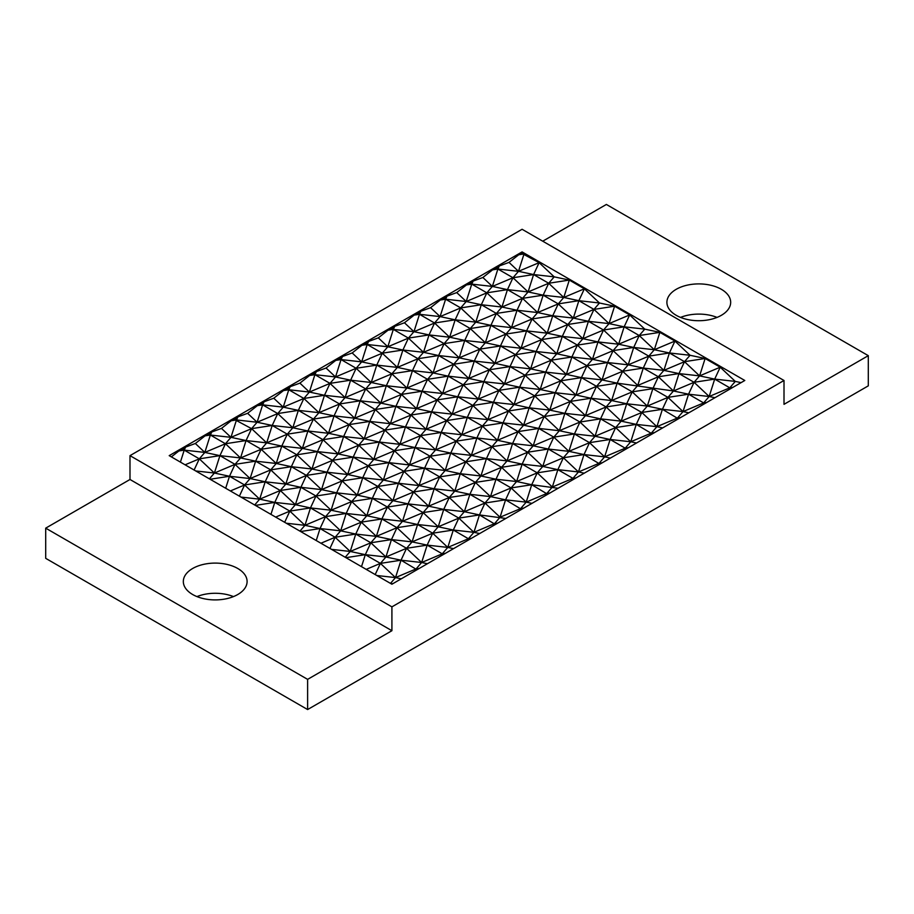 <?xml version="1.0" encoding="UTF-8"?>
<svg xmlns="http://www.w3.org/2000/svg" width="914" height="914" viewBox="0 0 914 914"><rect width="100%" height="100%" fill="white"/><g stroke="black" fill="none" stroke-linecap="round" stroke-linejoin="round"><path stroke-width="1.37" d="M45.7 528.155L45.7 558.34L307.618 709.55L307.618 679.365L45.7 528.155L129.994 479.484L129.994 455.64L391.912 606.862L784.006 380.487L522.088 229.277L129.994 455.64M307.618 709.55L868.3 385.845L868.3 355.66L784.006 404.331L784.006 380.487M391.912 606.862L391.912 630.706L307.618 679.365M542.733 241.193L606.382 204.45L868.3 355.66M721.329 289.292A31.887 18.406 0 0 0 686.585 285.305A31.887 18.406 0 0 0 666.9 302.317A31.887 18.406 0 0 0 676.246 315.33A31.887 18.406 0 0 0 710.989 319.317A31.887 18.406 0 0 0 730.674 302.317A31.887 18.406 0 0 0 721.329 289.292M391.912 630.706L129.994 479.484M237.754 568.485A31.887 18.406 0 0 0 203.011 564.498A31.887 18.406 0 0 0 183.326 581.498A31.887 18.406 0 0 0 192.671 594.523A31.887 18.406 0 0 0 227.415 598.51A31.887 18.406 0 0 0 247.1 581.498A31.887 18.406 0 0 0 237.754 568.485M233.47 596.591A31.887 18.406 0 0 0 196.956 596.591M169.204 455.64L391.912 584.217L744.796 380.487L522.088 251.91L169.204 455.64M171.364 456.886L178.916 450.945L182.274 449.711L185.633 447.06L195.345 443.496L205.056 435.852L208.415 434.618L211.774 431.968L221.485 428.403L231.196 420.76L234.555 419.526L237.914 416.875L247.625 413.311L257.337 405.667L260.696 404.434L264.055 401.783L273.766 398.218L283.477 390.575L286.836 389.341L290.195 386.691L299.906 383.126L309.618 375.483L312.976 374.249L316.335 371.61L326.047 368.034L335.758 360.39L339.117 359.156L342.476 356.517L352.187 352.953L361.887 345.298L365.246 344.064L368.616 341.425L378.316 337.86L388.027 330.205L391.386 328.971L394.745 326.332L404.456 322.768L414.168 315.124L417.527 313.89L420.886 311.24L430.597 307.675L440.308 300.032L443.667 298.798L447.026 296.147L456.737 292.583L466.448 284.94L469.807 283.706L473.166 281.055L482.878 277.49L492.589 269.847L495.948 268.613L499.307 265.963L509.018 262.398L518.729 254.755L522.088 253.521L522.088 251.91M522.088 253.521L539.123 262.649L554.204 276.851L569.296 280.072L584.389 288.79L599.481 302.991L614.574 306.213L629.666 314.93L644.758 329.131L659.851 332.353L674.943 341.059L690.036 355.272L705.128 358.494L720.221 367.2L735.302 381.412L741.071 382.635M225.689 488.247L229.494 476.263L214.402 473.041L219.92 455.64L235.012 464.358L214.402 473.041L199.309 458.839L204.827 452.43L210.357 435.03L230.968 437.338L236.498 419.937L257.108 422.245L262.638 404.845L283.249 407.153L288.778 389.752L309.389 392.06L314.907 374.66L335.529 376.968L341.048 359.568L361.67 361.875L367.188 344.487L387.81 346.783L393.328 329.394L413.951 331.691L419.469 314.302L440.08 316.598L445.609 299.209L466.22 301.517L471.75 284.117L492.36 286.425L497.89 269.024L518.501 271.332L524.03 253.932L518.729 254.755M210.117 479.256L229.494 476.263L235.012 464.358L240.542 457.948L246.06 440.548L266.682 442.856L272.201 425.467L292.823 427.763L298.341 410.375L318.952 412.671L324.481 395.282L345.092 397.579L350.622 380.19L371.233 382.498L376.762 365.097L397.373 367.405L402.903 350.005L423.513 352.313L429.032 334.912L449.654 337.22L455.172 319.82L475.794 322.128L481.312 304.728L501.935 307.035L507.453 289.635L528.075 291.943L533.593 274.554L518.501 271.332L509.018 262.398M316.233 540.528L320.037 528.543L325.567 516.639L340.659 530.84L346.178 513.451L361.27 522.157L340.659 530.84L320.037 528.543L335.13 537.249L340.659 530.84L355.752 534.062L361.27 522.157L366.8 515.747L372.318 498.358L392.929 500.655L398.458 483.266L419.069 485.563L424.599 468.174L439.691 476.891L419.069 485.563L413.551 491.972L392.929 500.655L387.41 507.064L366.8 515.747L346.178 513.451L351.707 501.546L372.318 498.358L377.848 486.454L398.458 483.266L403.977 471.361L424.599 468.174L445.209 470.482L450.739 453.081L471.35 455.389L476.88 437.989L491.972 446.706L471.35 455.389L465.832 461.798L445.209 470.482L439.691 476.891L460.302 473.692L445.209 470.482L430.117 456.269L450.739 453.081L456.257 441.176L476.88 437.989L497.49 440.297L503.02 422.896L523.631 425.204L529.149 407.804L544.241 416.521L523.631 425.204L518.101 431.614L497.49 440.297L491.972 446.706L512.583 443.519L497.49 440.297L482.398 426.084L503.02 422.896L508.538 410.992L529.149 407.804L549.771 410.112L555.289 392.712L575.911 395.019L581.43 377.619L596.522 386.336L575.911 395.019L570.382 401.429L549.771 410.112L544.241 416.521L564.863 413.334L549.771 410.112L534.679 395.911L555.289 392.712L560.819 380.818L581.43 377.619L602.052 379.927L607.57 362.538L622.663 371.244L602.052 379.927L596.522 386.336L617.144 383.149L602.052 379.927L586.959 365.726L607.57 362.538L628.181 364.835L633.71 347.446L654.321 349.742L659.851 332.353L639.229 335.541L624.148 326.824L644.758 329.131L639.229 335.541L654.321 349.742L648.803 356.152L669.414 352.964L654.321 349.742L674.943 341.059L669.414 352.964L690.036 355.272L684.506 361.681L699.598 375.883L705.128 358.494L684.506 361.681L678.988 373.586L699.598 375.883L694.08 382.292L714.691 379.104L720.221 367.2L699.598 375.883L714.691 379.104L735.302 381.412L729.783 387.822L714.691 379.104L709.173 396.505L714.931 397.727M300.66 531.537L320.037 528.543L304.945 525.322L310.474 507.921L325.567 516.639L346.178 513.451L331.085 510.229L336.615 492.829L357.225 495.137L362.755 477.736L383.366 480.044L388.896 462.644L409.506 464.952L415.025 447.563L435.647 449.859L441.165 432.471L461.787 434.767L467.305 417.378L487.927 419.675L493.446 402.286L514.056 404.582L519.586 387.193L540.197 389.501L545.727 372.101L566.337 374.409L571.867 357.008L592.478 359.316L598.007 341.916L618.618 344.224L624.148 326.824L603.526 330.011L618.618 344.224L613.1 350.633L633.71 347.446L648.803 356.152L628.181 364.835L622.663 371.244L643.273 368.056L628.181 364.835L613.1 350.633L592.478 359.316L586.959 365.726L566.337 374.409L560.819 380.818L575.911 395.019L591.004 398.241L596.522 386.336L611.615 400.549L617.144 383.149L622.663 371.244L637.755 385.457L643.273 368.056L648.803 356.152L663.895 370.364L669.414 352.964L684.506 361.681L663.895 370.364L658.366 376.774L673.458 390.975L678.988 373.586L694.08 382.292L673.458 390.975L688.55 394.197L709.173 396.505L729.783 387.822L732.937 387.33M492.589 269.847L497.89 269.024L512.983 277.742L518.501 271.332L539.123 262.649L533.593 274.554L554.204 276.851L548.686 283.26L533.593 274.554L512.983 277.742L528.075 291.943L522.545 298.352L543.156 295.165L563.778 297.473L569.296 280.072L548.686 283.26L563.778 297.473L558.248 303.882L573.341 318.083L578.87 300.683L599.481 302.991L593.963 309.4L578.87 300.683L558.248 303.882L552.73 315.776L573.341 318.083L567.822 324.493L588.433 321.305L609.055 323.602L614.574 306.213L593.963 309.4L609.055 323.602L603.526 330.011L598.007 341.916L613.1 350.633L607.57 362.538L592.478 359.316L577.385 345.104L571.867 357.008L586.959 365.726L581.43 377.619L566.337 374.409L551.245 360.196L545.727 372.101L560.819 380.818L540.197 389.501L534.679 395.911L519.586 387.193L498.975 390.381L514.056 404.582L534.679 395.911L529.149 407.804L514.056 404.582L508.538 410.992L523.631 425.204L538.723 428.426L544.241 416.521L559.334 430.723L564.863 413.334L570.382 401.429L555.289 392.712L540.197 389.501L525.104 375.288L519.586 387.193L504.494 383.971L510.023 366.583L494.931 363.361L500.449 345.96L521.071 348.268L526.59 330.868L547.2 333.176L552.73 315.776L567.822 324.493L547.2 333.176L541.682 339.585L562.293 336.398L547.2 333.176L532.119 318.963L526.59 330.868L541.682 339.585L521.071 348.268L515.542 354.678L536.152 351.49L521.071 348.268L505.979 334.056L500.449 345.96L515.542 354.678L494.931 363.361L489.401 369.77L510.023 366.583L515.542 354.678L530.634 368.879L536.152 351.49L541.682 339.585L556.775 353.787L562.293 336.398L567.822 324.493L582.915 338.694L588.433 321.305L603.526 330.011L582.915 338.694L562.293 336.398L577.385 345.104L556.775 353.787L536.152 351.49L551.245 360.196L530.634 368.879L510.023 366.583L525.104 375.288L504.494 383.971L483.883 381.664L468.791 378.453L474.309 361.053L494.931 363.361L479.839 349.148L474.309 361.053L453.698 364.24L468.791 378.453L489.401 369.77L474.309 361.053L459.216 357.831L464.746 340.442L449.654 337.22L470.264 328.537L475.794 322.128L496.405 313.445L501.935 307.035L522.545 298.352L537.638 312.554L543.156 295.165L558.248 303.882L537.638 312.554L517.027 310.257L501.935 307.035L486.842 292.834L481.312 304.728L496.405 313.445L517.027 310.257L522.545 298.352L507.453 289.635L486.842 292.834L492.36 286.425L482.878 277.49M584.389 288.79L578.87 300.683L563.778 297.473L584.389 288.79M629.666 314.93L624.148 326.824L609.055 323.602L629.666 314.93M329.943 548.434L335.13 537.249L355.752 534.062L376.362 536.369L381.881 518.969L366.8 515.747L351.707 501.546L357.225 495.137L377.848 486.454L392.929 500.655L408.021 503.877L413.551 491.972L398.458 483.266L383.366 480.044L403.977 471.361L419.069 485.563L434.161 488.784L439.691 476.891L454.784 491.092L460.302 473.692L465.832 461.798L450.739 453.081L435.647 449.859L456.257 441.176L471.35 455.389L486.442 458.599L491.972 446.706L507.053 460.907L512.583 443.519L518.101 431.614L503.02 422.896L487.927 419.675L508.538 410.992L493.446 402.286L472.835 405.473L487.927 419.675L482.398 426.084L467.305 417.378L446.695 420.566L461.787 434.767L482.398 426.084L476.88 437.989L461.787 434.767L456.257 441.176L441.165 432.471L420.554 435.658L435.647 449.859L430.117 456.269L415.025 447.563L394.414 450.751L409.506 464.952L430.117 456.269L424.599 468.174L409.506 464.952L403.977 471.361L388.896 462.644L368.273 465.843L383.366 480.044L377.848 486.454L362.755 477.736L342.133 480.924L357.225 495.137L372.318 498.358L387.41 507.064L408.021 503.877L428.643 506.185L434.161 488.784L454.784 491.092L475.394 482.409L490.487 496.61L496.005 479.222L516.627 481.529L522.145 464.129L537.238 472.846L557.86 469.647L563.378 457.754L584 454.566L589.519 442.662L610.129 439.474L615.659 427.569L636.27 424.382L641.799 412.477L662.41 409.289L667.94 397.384L688.55 394.197L703.643 402.914L683.032 411.586L688.55 394.197L694.08 382.292L709.173 396.505L703.643 402.914L706.796 402.423M345.218 557.266L350.222 551.462L335.13 537.249L320.928 543.236M441.405 555.643L442.25 553.827L427.158 545.11L432.688 533.205L417.595 524.499L396.973 527.686L376.362 536.369L361.27 522.157L381.881 518.969L387.41 507.064L402.503 521.277L408.021 503.877L423.113 512.594L438.206 526.795L443.736 509.406L464.346 511.703L469.876 494.314L484.968 503.02L505.579 499.832L511.097 487.927L531.72 484.74L537.238 472.846L552.33 487.048L557.86 469.647L578.471 471.955L584 454.566L604.611 456.863L610.129 439.474L630.751 441.77L636.27 424.382L656.892 426.678L662.41 409.289L683.032 411.586L677.503 417.995L656.892 426.678L651.362 433.087L630.751 441.77L625.222 448.18L604.611 456.863L599.093 463.272L578.471 471.955L572.952 478.365L552.33 487.048L546.812 493.457L526.19 502.14L531.72 484.74L558.088 488.282M531.948 503.363L526.19 502.14L511.097 487.927L496.005 479.222L475.394 482.409L469.876 494.314L449.254 497.502L428.643 506.185L413.551 491.972L434.161 488.784L449.254 497.502L464.346 511.703L458.828 518.112L479.439 514.925L484.968 503.02L500.049 517.233L505.579 499.832L526.19 502.14L520.672 508.55L500.049 517.233L494.531 523.642L473.92 532.325L479.439 514.925L505.819 518.455M584.229 473.189L578.471 471.955L563.378 457.754L548.286 449.037L527.675 452.224L522.145 464.129L501.535 467.317L480.924 476L465.832 461.798L486.442 458.599L507.053 460.907L527.675 452.224L542.767 466.437L548.286 449.037L568.908 451.345L574.426 433.944L589.519 442.662L604.611 456.863L610.369 458.097M636.51 443.004L630.751 441.77L615.659 427.569L600.567 418.852L579.956 422.039L574.426 433.944L553.815 437.132L533.193 445.815L518.101 431.614L538.723 428.426L559.334 430.723L579.956 422.039L595.048 436.252L600.567 418.852L621.177 421.16L626.707 403.76L641.799 412.477L656.892 426.678L662.65 427.912M467.545 540.551L468.391 538.734L453.298 530.017L458.828 518.112L443.736 509.406L449.254 497.502L454.784 491.092L469.876 494.314L490.487 496.61L511.097 487.927L516.627 481.529L501.535 467.317L496.005 479.222L480.924 476L460.302 473.692L475.394 482.409L480.924 476L486.442 458.599L501.535 467.317L507.053 460.907L522.145 464.129L542.767 466.437L563.378 457.754L568.908 451.345L553.815 437.132L548.286 449.037L533.193 445.815L512.583 443.519L527.675 452.224L533.193 445.815L538.723 428.426L553.815 437.132L559.334 430.723L574.426 433.944L595.048 436.252L615.659 427.569L621.177 421.16L606.096 406.947L600.567 418.852L585.474 415.63L564.863 413.334L579.956 422.039L585.474 415.63L591.004 398.241L606.096 406.947L611.615 400.549L626.707 403.76L647.318 406.067L667.94 397.384L673.458 390.975L617.144 383.149L632.225 391.866L637.755 385.457L658.366 376.774L643.273 368.056L663.895 370.364L678.988 373.586L658.366 376.774L652.847 388.667L632.225 391.866L626.707 403.76L606.096 406.947L585.474 415.63L570.382 401.429L591.004 398.241L611.615 400.549L632.225 391.866L647.318 406.067L652.847 388.667L667.94 397.384L683.032 411.586L688.79 412.82M255.383 505.396L274.771 502.403L280.29 490.498L300.9 487.311L321.522 489.607L342.133 480.924L336.615 492.829L351.707 501.546L331.085 510.229L325.567 516.639L304.945 525.322L289.852 511.109L275.651 517.096M633.71 347.446L618.618 344.224L639.229 335.541L633.71 347.446M598.007 341.916L577.385 345.104L582.915 338.694L598.007 341.916M571.867 357.008L551.245 360.196L556.775 353.787L571.867 357.008M545.727 372.101L525.104 375.288L530.634 368.879L545.727 372.101M498.975 390.381L493.446 402.286L478.353 399.064L483.883 381.664L489.401 369.77L504.494 383.971L498.975 390.381L478.353 399.064L457.743 396.756L442.65 393.534L448.168 376.145L468.791 378.453L463.261 384.863L483.883 381.664L498.975 390.381M472.835 405.473L467.305 417.378L452.213 414.156L457.743 396.756L463.261 384.863L442.65 393.534L437.121 399.944L457.743 396.756L472.835 405.473L452.213 414.156L431.602 411.848L416.51 408.627L422.028 391.238L442.65 393.534L427.558 379.333L422.028 391.238L401.417 394.425L416.51 408.627L437.121 399.944L422.028 391.238L406.947 388.016L412.465 370.616L397.373 367.405L417.995 358.722L423.513 352.313L444.124 343.63L449.654 337.22L434.561 323.008L429.032 334.912L408.421 338.1L423.513 352.313L438.606 355.535L444.124 343.63L464.746 340.442L470.264 328.537L490.887 325.35L475.794 322.128L460.702 307.915L455.172 319.82L470.264 328.537L485.357 342.739L490.887 325.35L496.405 313.445L511.497 327.646L517.027 310.257L532.119 318.963L511.497 327.646L490.887 325.35L505.979 334.056L485.357 342.739L464.746 340.442L479.839 349.148L459.216 357.831L438.606 355.535L453.698 364.24L448.168 376.145L463.261 384.863L478.353 399.064L472.835 405.473M446.695 420.566L441.165 432.471L426.073 429.249L431.602 411.848L437.121 399.944L452.213 414.156L446.695 420.566L426.073 429.249L405.462 426.941L390.369 423.719L395.899 406.33L416.51 408.627L410.98 415.036L431.602 411.848L446.695 420.566M420.554 435.658L415.025 447.563L399.944 444.341L405.462 426.941L410.98 415.036L390.369 423.719L384.851 430.128L405.462 426.941L420.554 435.658L399.944 444.341L379.321 442.033L364.229 438.811L369.759 421.423L390.369 423.719L375.277 409.518L369.759 421.423L349.137 424.61L364.229 438.811L384.851 430.128L369.759 421.423L354.666 418.201L360.185 400.8L345.092 397.579L365.714 388.896L371.233 382.498L391.855 373.815L397.373 367.405L382.281 353.192L376.762 365.097L356.14 368.285L371.233 382.498L386.325 385.708L391.855 373.815L412.465 370.616L417.995 358.722L438.606 355.535L433.076 372.923L412.465 370.616L427.558 379.333L406.947 388.016L386.325 385.708L401.417 394.425L395.899 406.33L410.98 415.036L426.073 429.249L420.554 435.658M394.414 450.751L388.896 462.644L373.803 459.434L379.321 442.033L384.851 430.128L399.944 444.341L394.414 450.751L373.803 459.434L353.181 457.126L338.089 453.904L343.618 436.515L364.229 438.811L358.711 445.221L379.321 442.033L394.414 450.751M368.273 465.843L362.755 477.736L347.663 474.515L353.181 457.126L358.711 445.221L338.089 453.904L332.57 460.313L353.181 457.126L368.273 465.843L347.663 474.515L327.041 472.218L311.948 468.996L317.478 451.596L338.089 453.904L322.996 439.703L317.478 451.596L296.856 454.795L311.948 468.996L332.57 460.313L317.478 451.596L302.385 448.386L307.904 430.985L292.823 427.763L313.433 419.08L318.952 412.671L339.574 403.988L345.092 397.579L330 383.377L324.481 395.282L303.871 398.47L318.952 412.671L334.044 415.893L339.574 403.988L360.185 400.8L365.714 388.896L386.325 385.708L380.807 403.108L360.185 400.8L375.277 409.518L354.666 418.201L334.044 415.893L349.137 424.61L343.618 436.515L358.711 445.221L373.803 459.434L368.273 465.843M270.955 514.388L274.771 502.403L289.852 511.109L295.382 504.699L310.474 507.921L331.085 510.229L315.993 496.016L310.474 507.921L289.852 511.109L284.665 522.305M336.615 492.829L315.993 496.016L295.382 504.699L300.9 487.311L285.819 484.089L291.338 466.688L311.948 468.996L306.43 475.406L327.041 472.218L332.57 460.313L347.663 474.515L342.133 480.924L327.041 472.218L321.522 489.607L315.993 496.016L300.9 487.311L306.43 475.406L291.338 466.688L270.727 469.876L285.819 484.089L306.43 475.406L321.522 489.607L336.615 492.829M254.675 504.985L259.679 499.181L265.197 481.781L280.29 490.498L259.679 499.181L274.771 502.403L295.382 504.699L280.29 490.498L285.819 484.089L265.197 481.781L244.586 484.968L250.105 478.559L255.634 461.17L240.542 457.948L261.153 449.265L266.682 442.856L287.293 434.173L292.823 427.763L277.73 413.562L272.201 425.467L251.59 428.655L266.682 442.856L281.775 446.078L287.293 434.173L307.904 430.985L313.433 419.08L334.044 415.893L328.526 433.293L307.904 430.985L322.996 439.703L302.385 448.386L281.775 446.078L261.153 449.265L246.06 440.548L225.45 443.747L240.542 457.948L219.92 455.64L199.309 458.839L185.096 464.815M588.433 321.305L573.341 318.083L593.963 309.4L588.433 321.305M552.73 315.776L532.119 318.963L537.638 312.554L552.73 315.776M526.59 330.868L505.979 334.056L511.497 327.646L526.59 330.868M500.449 345.96L479.839 349.148L485.357 342.739L500.449 345.96M448.168 376.145L427.558 379.333L433.076 372.923L448.168 376.145M395.899 406.33L375.277 409.518L380.807 403.108L395.899 406.33M343.618 436.515L322.996 439.703L328.526 433.293L343.618 436.515M247.625 413.311L257.108 422.245L272.201 425.467L287.293 434.173L302.385 448.386L296.856 454.795L291.338 466.688L276.245 463.478L281.775 446.078L296.856 454.795L276.245 463.478L255.634 461.17L261.153 449.265L276.245 463.478L270.727 469.876L265.197 481.781L250.105 478.559L235.012 464.358L255.634 461.17L270.727 469.876L250.105 478.559L229.494 476.263L244.586 484.968L230.374 490.955M543.156 295.165L528.075 291.943L548.686 283.26L543.156 295.165M512.983 277.742L507.453 289.635L492.36 286.425L512.983 277.742M466.448 284.94L471.75 284.117L486.842 292.834L466.22 301.517L481.312 304.728L460.702 307.915L466.22 301.517L456.737 292.583M388.027 330.205L393.328 329.394L408.421 338.1L402.903 350.005L417.995 358.722L433.076 372.923L453.698 364.24L459.216 357.831L444.124 343.63L429.032 334.912L413.951 331.691L404.456 322.768M440.308 300.032L445.609 299.209L460.702 307.915L440.08 316.598L455.172 319.82L434.561 323.008L440.08 316.598L430.597 307.675M335.758 360.39L341.048 359.568L356.14 368.285L350.622 380.19L365.714 388.896L380.807 403.108L401.417 394.425L406.947 388.016L391.855 373.815L376.762 365.097L361.67 361.875L352.187 352.953M414.168 315.124L419.469 314.302L434.561 323.008L413.951 331.691L408.421 338.1L387.81 346.783L402.903 350.005L382.281 353.192L387.81 346.783L378.316 337.86M283.477 390.575L288.778 389.752L303.871 398.47L298.341 410.375L313.433 419.08L328.526 433.293L349.137 424.61L354.666 418.201L339.574 403.988L324.481 395.282L309.389 392.06L299.906 383.126M361.887 345.298L367.188 344.487L382.281 353.192L361.67 361.875L356.14 368.285L335.529 376.968L350.622 380.19L330 383.377L335.529 376.968L326.047 368.034M309.618 375.483L314.907 374.66L330 383.377L309.389 392.06L303.871 398.47L283.249 407.153L298.341 410.375L277.73 413.562L283.249 407.153L273.766 398.218M257.337 405.667L262.638 404.845L277.73 413.562L257.108 422.245L251.59 428.655L246.06 440.548L230.968 437.338L221.485 428.403M205.056 435.852L210.357 435.03L225.45 443.747L219.92 455.64L204.827 452.43L195.345 443.496M469.807 283.706L471.75 284.117L473.166 281.055M447.026 296.147L445.609 299.209L443.667 298.798M420.886 311.24L419.469 314.302L417.527 313.89M394.745 326.332L393.328 329.394L391.386 328.971M316.335 371.61L314.907 374.66L312.976 374.249M264.055 401.783L262.638 404.845L260.696 404.434M180.412 462.107L184.217 450.122L204.827 452.43L225.45 443.747L230.968 437.338L251.59 428.655L234.555 419.526M231.196 420.76L236.498 419.937L237.914 416.875M211.774 431.968L210.357 435.03L208.415 434.618M178.916 450.945L184.217 450.122L199.309 458.839L194.111 470.024M185.633 447.06L184.217 450.122L182.274 449.711M195.733 470.95L214.402 473.041L209.397 478.845M290.195 386.691L288.778 389.752L286.836 389.341M342.476 356.517L341.048 359.568L339.117 359.156M368.616 341.425L367.188 344.487L365.246 344.064M499.307 265.963L497.89 269.024L495.948 268.613M239.388 496.165L244.586 484.968L259.679 499.181L240.999 497.09M286.276 523.231L304.945 525.322L299.941 531.125M728.938 389.638L729.783 387.822L730.663 388.644M375.208 574.575L380.407 563.39L395.499 577.591L401.018 560.202L406.547 548.297L427.158 545.11L447.78 547.417L453.298 530.017L473.92 532.325L468.391 538.734L447.78 547.417L442.25 553.827L421.64 562.51L427.158 545.11L412.065 541.888L417.595 524.499L438.206 526.795L432.688 533.205L453.298 530.017L438.206 526.795L458.828 518.112L473.92 532.325L479.679 533.548M376.831 575.512L395.499 577.591L390.495 583.395M391.215 583.817L393.134 583.52M401.257 578.825L395.499 577.591L416.11 568.908L421.64 562.51L427.398 563.732M415.264 570.736L416.11 568.908L419.275 568.428M443.13 554.649L442.25 553.827L445.404 553.336M453.538 548.64L447.78 547.417L432.688 533.205L412.065 541.888L391.455 539.58L406.547 548.297L421.64 562.51L401.018 560.202L416.99 569.742M469.27 539.557L468.391 538.734L471.544 538.243M493.686 525.459L494.531 523.642L497.684 523.151M519.826 510.366L520.672 508.55L523.825 508.058M545.966 495.285L546.812 493.457L549.965 492.966M572.107 480.193L572.952 478.365L557.86 469.647L542.767 466.437L537.238 472.846L516.627 481.529L531.72 484.74L547.692 494.28M573.832 479.187L572.952 478.365L576.106 477.873M598.236 465.1L599.093 463.272L602.246 462.781M624.376 450.008L625.222 448.18L610.129 439.474L595.048 436.252L589.519 442.662L568.908 451.345L584 454.566L599.961 464.106M626.101 449.014L625.222 448.18L628.386 447.7M650.517 434.915L651.362 433.087L654.527 432.608M676.657 419.823L677.503 417.995L680.667 417.515M702.797 404.731L703.643 402.914L704.523 403.737M652.242 433.922L636.27 424.382L621.177 421.16L641.799 412.477L647.318 406.067L662.41 409.289L678.382 418.829M521.551 509.372L505.579 499.832L490.487 496.61L484.968 503.02L464.346 511.703L479.439 514.925L495.411 524.465M361.51 566.669L365.314 554.672L350.222 551.462L355.752 534.062L370.844 542.779L376.362 536.369L391.455 539.58L396.973 527.686L412.065 541.888L406.547 548.297L385.925 556.98L380.407 563.39L401.018 560.202L385.925 556.98L391.455 539.58L370.844 542.779L385.925 556.98L365.314 554.672L380.407 563.39L366.194 569.376M443.736 509.406L423.113 512.594L417.595 524.499L402.503 521.277L423.113 512.594L428.643 506.185L443.736 509.406M331.553 549.371L350.222 551.462L370.844 542.779L365.314 554.672L345.938 557.677M396.973 527.686L402.503 521.277L381.881 518.969L396.973 527.686M717.044 317.409A31.887 18.406 0 0 0 680.53 317.409"/></g></svg>
